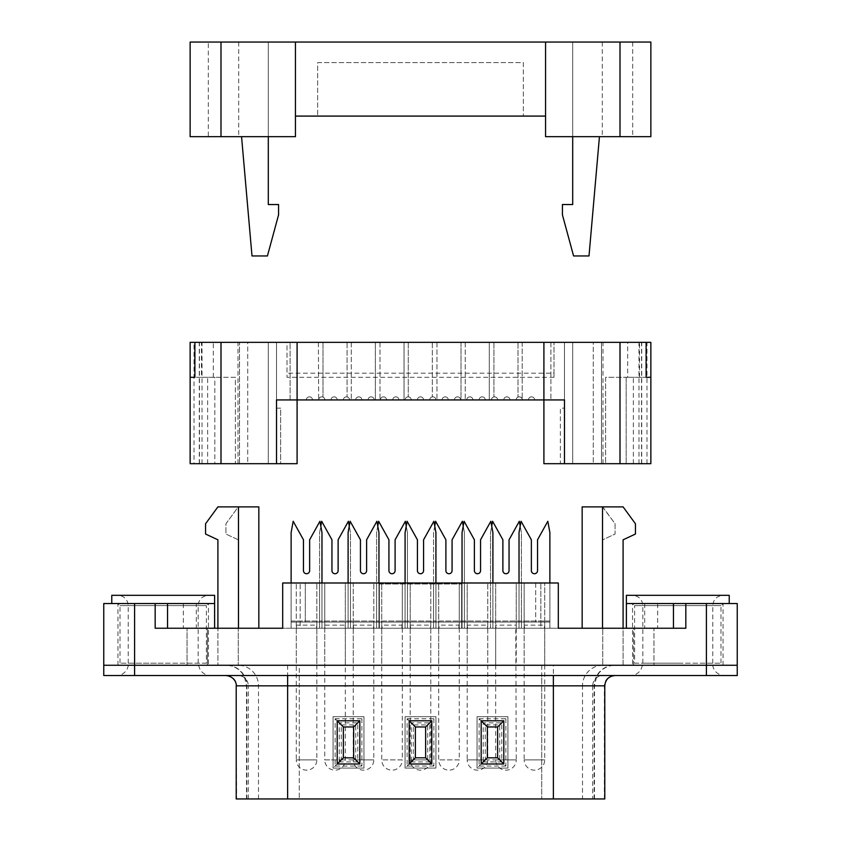 <?xml version="1.0" encoding="UTF-8"?>
<svg xmlns="http://www.w3.org/2000/svg" width="841" height="841" viewBox="0 0 841 841"><rect width="100%" height="100%" fill="white"/><g stroke="black" fill="none" stroke-linecap="round" stroke-linejoin="round"><path stroke-width="0.63" stroke-dasharray="4.21 3.15" d="M505.956 628.238L516.248 628.238L505.956 628.238M505.956 665.263L516.248 665.263L505.956 665.263M103.758 665.263L737.242 665.263L103.758 665.263L103.758 603.554L196.31 603.554L196.31 628.238L300.174 628.238L300.174 582.992L300.174 628.238L350.466 628.238L350.466 532.595L348.405 521.283L338.124 539.796L338.124 570.65A3.08 3.08 0 0 1 335.044 573.73A3.08 3.08 0 0 1 331.953 570.65L331.953 539.796L321.672 521.283L319.612 532.595L319.612 628.238L324.752 628.238L319.612 628.238L319.612 582.992L540.826 582.992L540.826 628.238L521.388 628.238L521.388 532.595L519.328 521.283L509.047 539.796L509.047 570.65A3.08 3.08 0 0 1 505.956 573.73A3.08 3.08 0 0 1 502.876 570.65L502.876 539.796L492.595 521.283L490.534 532.595L490.534 628.238L521.388 628.238L516.248 628.238L521.388 628.238L516.248 628.238L516.248 582.992L521.388 582.992L490.534 582.992L495.675 582.992L495.675 628.238L490.534 628.238L490.534 582.992L495.675 582.992L495.675 628.238L495.675 622.067L490.534 622.067L521.388 622.067L495.675 622.067M319.612 582.992L350.466 582.992L350.466 628.238L319.612 628.238L319.612 582.992L324.752 582.992L319.612 582.992L319.612 628.238L407.443 628.238L402.292 628.238L407.443 628.238L407.443 532.595L405.383 521.283L395.102 539.796L395.102 570.65A3.08 3.08 0 0 1 392.011 573.73A3.08 3.08 0 0 1 388.931 570.65L388.931 539.796L378.639 521.283L376.589 532.595L376.589 628.238L464.411 628.238L459.27 628.238L464.411 628.238L464.411 532.595L462.361 521.283L452.069 539.796L452.069 570.65A3.08 3.08 0 0 1 448.989 573.73A3.08 3.08 0 0 1 445.898 570.65L445.898 539.796L435.617 521.283L433.557 532.595L433.557 628.238L495.675 628.238L490.534 628.238L490.534 582.992L490.534 628.238L521.388 628.238L521.388 582.992L516.248 582.992L516.248 628.238L495.675 628.238L495.675 665.263M521.388 628.238L521.388 532.595L520.201 526.088M379.365 584.011L461.635 584.011L379.365 584.011L379.365 628.238L461.635 628.238L379.365 628.238L379.365 584.011M635.439 523.754L635.439 534.035L623.097 539.796L623.097 628.238L602.524 628.238L602.524 506.881L623.097 506.881L635.439 523.754M258.839 628.238L238.266 628.238L238.266 539.796L225.924 534.035L225.924 523.754L238.266 506.881L258.839 506.881L258.839 628.238L238.266 628.238L238.266 539.796L225.924 534.035L225.924 523.754L238.266 506.881L238.476 628.238L217.903 628.238L217.903 539.796L205.561 534.035L205.561 523.754L217.903 506.881L238.476 506.881M602.524 506.881L615.076 523.754L615.076 534.035L602.734 539.796L602.734 628.238L582.161 628.238L582.161 506.881L602.734 506.881L615.076 523.754L615.076 534.035L602.734 539.796L602.734 628.238L582.161 628.238M519.023 628.238L524.164 628.238L524.164 582.992L519.023 582.992L519.023 628.238L492.9 628.238L492.9 582.992L462.045 582.992L519.023 582.992L519.023 628.238L519.023 532.595L521.073 521.283L531.365 539.796L531.365 570.65A3.08 3.08 0 0 0 534.445 573.73A3.08 3.08 0 0 0 537.536 570.65L537.536 539.796L547.817 521.283L549.877 532.595L549.877 628.238L549.877 582.992L544.726 582.992L549.877 582.992L549.877 628.238L558.308 628.238L558.308 582.992L519.023 582.992L524.164 582.992L524.164 628.238L519.023 628.238L549.877 628.238L519.023 628.238L544.726 628.238L524.164 628.238L544.726 628.238L544.726 622.067L549.877 622.067L519.023 622.067L544.726 622.067M462.045 582.992L462.045 628.238L435.922 628.238L435.922 582.992L405.078 582.992L462.045 582.992L462.045 628.238L467.186 628.238L467.186 582.992L462.045 582.992L462.045 628.238L462.045 582.992L467.186 582.992L467.186 628.238L462.045 628.238L492.9 628.238L462.045 628.238L487.759 628.238L467.186 628.238L487.759 628.238L487.759 622.067L492.9 622.067L462.045 622.067L487.759 622.067M405.078 582.992L405.078 628.238L378.955 628.238L378.955 582.992L348.1 582.992L405.078 582.992L405.078 628.238L410.219 628.238L410.219 582.992L405.078 582.992L405.078 628.238L405.078 582.992L410.219 582.992L410.219 628.238L405.078 628.238L435.922 628.238L405.078 628.238L430.781 628.238L410.219 628.238L430.781 628.238L430.781 622.067L435.922 622.067L405.078 622.067L430.781 622.067M348.1 582.992L348.1 628.238L291.123 628.238L296.274 628.238L296.274 582.992L296.274 628.238L291.123 628.238L291.123 582.992L291.123 628.238L282.692 628.238L282.692 582.992L291.123 582.992L291.123 628.238L291.123 582.992L348.1 582.992L348.1 628.238L353.241 628.238L353.241 582.992L348.1 582.992L348.1 628.238L348.1 582.992L353.241 582.992L353.241 628.238L348.1 628.238L378.955 628.238L348.1 628.238L373.814 628.238L353.241 628.238L373.814 628.238L373.814 622.067L378.955 622.067L348.1 622.067L373.814 622.067M634.608 663.202L721 663.202L634.608 663.202L634.608 605.615L721 605.615L634.608 605.615L632.558 603.554L723.05 603.554L632.558 603.554L723.05 603.554L632.558 603.554L632.558 665.263L723.05 665.263L632.558 665.263M673.452 603.554L737.242 603.554L737.242 675.544L103.758 675.544M206.392 663.202L120 663.202L206.392 663.202L206.392 605.615L120 605.615L206.392 605.615L208.442 603.554L117.95 603.554L208.442 603.554L117.95 603.554L208.442 603.554L208.442 665.263L117.95 665.263L208.442 665.263M196.31 603.554L167.548 603.554M461.635 584.011L461.635 628.238L461.635 584.011M623.097 628.238L653.951 628.238L653.951 665.263L653.951 628.238L623.097 628.238L623.097 665.263L653.951 665.263L623.097 665.263L623.097 628.238L602.524 628.238M685.825 628.238L540.826 628.238L540.826 582.992L521.388 582.992M549.877 628.238L549.877 621.036L519.023 621.036L549.877 621.036L549.877 628.238L544.726 628.238L544.726 582.992L544.726 665.263L524.164 665.263L544.726 665.263M462.045 628.238L462.045 532.595L464.106 521.283L474.387 539.796L474.387 570.65A3.08 3.08 0 0 0 477.478 573.73A3.08 3.08 0 0 0 480.558 570.65L480.558 539.796L490.839 521.283L492.9 532.595L492.9 628.238L492.9 582.992L492.9 628.238L487.759 628.238L487.759 582.992L487.759 665.263L467.186 665.263L487.759 665.263M405.078 628.238L405.078 532.595L407.128 521.283L417.42 539.796L417.42 570.65A3.08 3.08 0 0 0 420.5 573.73A3.08 3.08 0 0 0 423.58 570.65L423.58 539.796L433.872 521.283L435.922 532.595L435.922 628.238L435.922 582.992L435.922 628.238L430.781 628.238L430.781 582.992L430.781 665.263L410.219 665.263L430.781 665.263M348.1 628.238L348.1 532.595L350.161 521.283L360.442 539.796L360.442 570.65A3.08 3.08 0 0 0 363.522 573.73A3.08 3.08 0 0 0 366.613 570.65L366.613 539.796L376.894 521.283L378.955 532.595L378.955 628.238L378.955 582.992L378.955 628.238L373.814 628.238L373.814 582.992L373.814 665.263L353.241 665.263L373.814 665.263M519.023 582.992L305.315 582.992L321.977 582.992L321.977 628.238L296.274 628.238L316.836 628.238L316.836 665.263L296.274 665.263L316.836 665.263M291.123 628.238L291.123 532.595L293.183 521.283L303.464 539.796L303.464 570.65A3.08 3.08 0 0 0 306.555 573.73A3.08 3.08 0 0 0 309.635 570.65L309.635 539.796L319.927 521.283L321.977 532.595L321.977 628.238L321.977 582.992L321.977 628.238L291.123 628.238L316.836 628.238L316.836 582.992L316.836 628.238L316.836 622.067L321.977 622.067L291.123 622.067L316.836 622.067M183.317 603.554L183.317 628.238L214.613 628.238L155.175 628.238M196.31 628.238L183.317 628.238M345.325 665.263L324.752 665.263L345.325 665.263L345.325 582.992L350.466 582.992L350.466 628.238L350.466 582.992L345.325 582.992L345.325 759.875A10.281 10.281 0 0 1 335.044 770.156A10.281 10.281 0 0 1 324.752 759.875L345.325 759.875L324.752 759.875L324.752 582.992L324.752 628.238L324.752 622.067L319.612 622.067L350.466 622.067L324.752 622.067M376.589 628.238L376.589 622.067L407.443 622.067L402.292 622.067L401.819 628.238L382.203 628.238L381.73 625.147L402.292 625.147L402.292 628.238L402.292 582.992L407.443 582.992L376.589 582.992L381.73 582.992L381.73 759.875A10.281 10.281 0 0 0 392.011 770.156A10.281 10.281 0 0 0 402.292 759.875L381.73 759.875L402.292 759.875L402.292 582.992L407.443 582.992L407.443 628.238L407.443 582.992L407.443 628.238L376.589 628.238L376.589 582.992L376.589 628.238L376.589 582.992L350.466 582.992M377.767 526.088L376.589 532.595L376.589 622.067L381.73 622.067L381.73 628.238L381.73 582.992L376.589 582.992M433.557 628.238L433.557 622.067L464.411 622.067L459.27 622.067L458.797 628.238L439.181 628.238L438.708 625.147L459.27 625.147L459.27 628.238L459.27 582.992L464.411 582.992L433.557 582.992L438.708 582.992L438.708 759.875A10.281 10.281 0 0 0 448.989 770.156A10.281 10.281 0 0 0 459.27 759.875L438.708 759.875L459.27 759.875L459.27 582.992L464.411 582.992L464.411 628.238L464.411 582.992L464.411 628.238L433.557 628.238L433.557 582.992L433.557 628.238L433.557 582.992L407.443 582.992M434.744 526.088L433.557 532.595L433.557 622.067L438.708 622.067L438.708 628.238L438.708 582.992L433.557 582.992M490.534 582.992L464.411 582.992M657.683 603.554L657.683 628.238M644.69 603.554L644.69 628.238M238.476 628.238L187.049 628.238L217.903 628.238L217.903 665.263L217.903 628.238M633.588 665.263L633.588 628.238L602.734 628.238L633.588 628.238L633.588 665.263L602.734 665.263L602.734 628.238L602.734 665.263L633.588 665.263M187.049 665.263L217.903 665.263L187.049 665.263L187.049 628.238L187.049 665.263M238.266 628.238L207.412 628.238L238.266 628.238L238.266 665.263L238.266 628.238M207.412 665.263L207.412 628.238L207.412 665.263L238.266 665.263L207.412 665.263M392.011 665.263L402.292 665.263L392.011 665.263M448.989 665.263L438.708 665.263L448.989 665.263M544.726 628.238L544.726 759.875A10.281 10.281 0 0 1 534.445 770.156A10.281 10.281 0 0 1 524.164 759.875L544.726 759.875L524.164 759.875L524.164 625.147L524.637 628.238L544.253 628.238L544.726 625.147L524.164 625.147L524.164 622.067M544.253 628.238L524.637 628.238M492.9 628.238L492.9 582.992M487.759 628.238L487.759 759.875A10.281 10.281 0 0 1 477.478 770.156A10.281 10.281 0 0 1 467.186 759.875L487.759 759.875L467.186 759.875L467.186 625.147L467.659 628.238L487.286 628.238L487.759 625.147L467.186 625.147L467.186 622.067M487.286 628.238L467.659 628.238M435.922 628.238L435.922 582.992M430.781 628.238L430.781 759.875A10.281 10.281 0 0 1 420.5 770.156A10.281 10.281 0 0 1 410.219 759.875L430.781 759.875L410.219 759.875L410.219 625.147L410.692 628.238L430.308 628.238L430.781 625.147L410.219 625.147L410.219 622.067M430.308 628.238L410.692 628.238M378.955 628.238L378.955 582.992M373.814 628.238L373.814 759.875A10.281 10.281 0 0 1 363.522 770.156A10.281 10.281 0 0 1 353.241 759.875L373.814 759.875L353.241 759.875L353.241 625.147L353.714 628.238L373.341 628.238L373.814 625.147L353.241 625.147L353.241 622.067M373.341 628.238L353.714 628.238M321.977 628.238L321.977 582.992M316.836 628.238L316.836 759.875A10.281 10.281 0 0 1 306.555 770.156A10.281 10.281 0 0 1 296.274 759.875L316.836 759.875L296.274 759.875L296.274 625.147L296.747 628.238L316.363 628.238L316.836 625.147L296.274 625.147L296.274 622.067M316.363 628.238L296.747 628.238M626.387 595.323L729.221 595.323M677.804 595.323L632.558 595.323L677.804 595.323M677.804 663.202L642.839 663.202L677.804 663.202M305.315 582.992L305.315 622.067L535.685 622.067L305.315 622.067L305.315 582.992M535.685 582.992L535.685 622.067L535.685 582.992M379.365 582.992L379.365 622.067L461.635 622.067L379.365 622.067L379.365 582.992L461.635 582.992L461.635 622.067L461.635 582.992L379.365 582.992M111.779 595.323L214.613 595.323M163.196 595.323L117.95 595.323L163.196 595.323M163.196 663.202L128.231 663.202L163.196 663.202M402.292 622.067L381.73 622.067M407.443 628.238L407.443 532.595L406.256 526.088M382.203 628.238L401.819 628.238M319.612 628.238L319.612 532.595L320.799 526.088M345.325 628.238L345.325 625.147L344.852 628.238L325.225 628.238L324.752 625.147L345.325 625.147L345.325 622.067M350.466 628.238L350.466 532.595L349.288 526.088M325.225 628.238L344.852 628.238M490.534 628.238L490.534 532.595L491.712 526.088M496.148 628.238L495.675 625.147L516.248 625.147L516.248 622.067M495.675 628.238L495.675 759.875A10.281 10.281 0 0 0 505.956 770.156A10.281 10.281 0 0 0 516.248 759.875L495.675 759.875L516.248 759.875L515.775 628.238M413.299 759.875L427.701 759.875L427.701 724.91L413.299 724.91L413.299 759.875L405.078 768.096L405.078 716.679L435.922 716.679L435.922 768.096L405.078 768.096L405.078 716.679L435.922 716.679L435.922 768.096L405.078 768.096L411.249 761.925L411.249 722.85L429.751 722.85L429.751 761.925L411.249 761.925M604.784 798.95L236.216 798.95M341.309 759.875L355.711 759.875L355.711 724.91L341.309 724.91L341.309 759.875L333.089 768.096L333.089 716.679L363.943 716.679L363.943 768.096L333.089 768.096L333.089 716.679L363.943 716.679L363.943 768.096L333.089 768.096L339.259 761.925L339.259 722.85L357.772 722.85L357.772 761.925L339.259 761.925M485.289 759.875L499.691 759.875L499.691 724.91L485.289 724.91L485.289 759.875L477.057 768.096L477.057 716.679L507.911 716.679L507.911 768.096L477.057 768.096L477.057 716.679L507.911 716.679L507.911 768.096L477.057 768.096L483.228 761.925L483.228 722.85L501.741 722.85L501.741 761.925L483.228 761.925M594.156 798.95L594.156 685.825A20.573 20.394 -90 0 1 614.54 665.263L299.27 665.263L299.27 798.95L299.27 685.825L592.705 685.825L592.705 798.95M614.54 665.263L226.46 665.263A20.573 20.394 90 0 1 246.844 685.825L246.844 798.95M299.27 665.263L226.46 665.263M163.501 665.263L128.536 665.263L163.501 665.263M677.499 665.263L642.535 665.263L677.499 665.263M677.499 675.544L630.361 675.544L677.499 675.544M163.501 675.544L210.639 675.544L163.501 675.544M602.902 675.544L225.924 675.544L602.902 675.544A10.281 10.197 90 0 0 592.705 685.825L604.784 685.825M341.309 724.91L339.259 722.85M355.711 724.91L357.772 722.85M355.711 759.875L357.772 761.925M413.299 724.91L411.249 722.85M427.701 724.91L429.751 722.85M427.701 759.875L429.751 761.925M485.289 724.91L483.228 722.85M499.691 724.91L501.741 722.85M499.691 759.875L501.741 761.925M343.37 757.815L343.37 726.96L353.651 726.96L353.651 757.815L343.37 757.815L335.139 766.046L335.139 718.74L343.37 726.96M335.139 718.74L361.882 718.74L353.651 726.96M361.882 718.74L361.882 766.046L353.651 757.815M415.359 757.815L415.359 726.96L425.641 726.96L425.641 757.815L415.359 757.815L407.128 766.046L407.128 718.74L415.359 726.96M407.128 718.74L433.872 718.74L425.641 726.96M433.872 718.74L433.872 766.046L425.641 757.815M487.349 757.815L487.349 726.96L497.63 726.96L497.63 757.815L487.349 757.815L479.118 766.046L479.118 718.74L487.349 726.96M479.118 718.74L505.861 718.74L497.63 726.96M505.861 718.74L505.861 766.046L497.63 757.815M459.27 622.067L438.708 622.067M464.411 628.238L464.411 532.595L463.233 526.088M439.181 628.238L458.797 628.238M247.727 342.34L194.891 342.34L247.727 342.34L247.727 463.696L214.823 463.696L214.823 377.304L194.891 377.304L214.823 377.304L214.823 463.696L247.727 463.696L247.727 342.34M593.273 342.34L646.109 342.34L593.273 342.34L593.273 463.696L626.177 463.696L593.273 463.696L593.273 342.34M564.479 463.696L564.479 399.927L543.906 399.927L543.906 342.34L543.906 463.696L650.86 463.696L650.86 342.34L190.14 342.34L190.14 463.696L194.008 463.696L194.008 342.34M287.012 342.34L553.988 342.34L287.012 342.34L287.012 377.304L287.012 342.34M564.479 342.34L601.494 342.34L564.479 342.34L564.479 408.158L564.479 342.34M276.521 342.34L239.506 342.34L276.521 342.34L276.521 408.158L276.521 342.34M543.906 342.34L543.906 399.927L534.655 399.927A3.08 3.08 0 0 0 531.565 396.847A3.08 3.08 0 0 0 528.484 399.927L534.655 399.927A3.08 3.08 0 0 0 531.565 396.847A3.08 3.08 0 0 0 528.484 399.927A3.08 3.08 0 0 1 531.565 396.847A3.08 3.08 0 0 1 534.655 399.927A3.08 3.08 0 0 0 531.565 396.847A3.08 3.08 0 0 0 528.484 399.927L522.314 399.927A3.08 3.08 0 0 0 517.993 397.11A3.08 3.08 0 0 1 522.314 399.927A3.08 3.08 0 0 0 519.223 396.847A3.08 3.08 0 0 0 516.143 399.927L509.972 399.927A3.08 3.08 0 0 0 506.881 396.847A3.08 3.08 0 0 0 503.801 399.927A3.08 3.08 0 0 1 506.881 396.847A3.08 3.08 0 0 1 509.972 399.927A3.08 3.08 0 0 0 506.881 396.847A3.08 3.08 0 0 0 503.801 399.927L497.63 399.927A3.08 3.08 0 0 0 494.54 396.847A3.08 3.08 0 0 0 491.459 399.927A3.08 3.08 0 0 1 494.54 396.847A3.08 3.08 0 0 1 497.63 399.927A3.08 3.08 0 0 0 494.54 396.847A3.08 3.08 0 0 0 491.459 399.927A3.08 3.08 0 0 1 493.93 396.91A3.08 3.08 0 0 0 491.459 399.927L485.289 399.927A3.08 3.08 0 0 0 482.208 396.847A3.08 3.08 0 0 0 479.118 399.927A3.08 3.08 0 0 1 482.208 396.847A3.08 3.08 0 0 1 485.289 399.927A3.08 3.08 0 0 0 482.208 396.847A3.08 3.08 0 0 0 479.118 399.927L472.947 399.927A3.08 3.08 0 0 0 469.867 396.847A3.08 3.08 0 0 0 466.776 399.927A3.08 3.08 0 0 1 469.867 396.847A3.08 3.08 0 0 1 472.947 399.927A3.08 3.08 0 0 0 469.867 396.847A3.08 3.08 0 0 0 466.776 399.927L460.605 399.927A3.08 3.08 0 0 0 457.525 396.847A3.08 3.08 0 0 0 454.434 399.927L460.605 399.927A3.08 3.08 0 0 0 457.525 396.847A3.08 3.08 0 0 0 454.434 399.927A3.08 3.08 0 0 1 457.525 396.847A3.08 3.08 0 0 1 460.605 399.927A3.08 3.08 0 0 0 457.525 396.847A3.08 3.08 0 0 0 454.434 399.927L448.264 399.927A3.08 3.08 0 0 0 445.183 396.847A3.08 3.08 0 0 0 442.093 399.927A3.08 3.08 0 0 1 445.183 396.847A3.08 3.08 0 0 1 448.264 399.927A3.08 3.08 0 0 0 445.183 396.847A3.08 3.08 0 0 0 442.093 399.927L435.922 399.927A3.08 3.08 0 0 0 432.327 396.889A3.08 3.08 0 0 1 435.922 399.927A3.08 3.08 0 0 0 432.842 396.847A3.08 3.08 0 0 0 429.751 399.927L423.58 399.927A3.08 3.08 0 0 0 420.5 396.847A3.08 3.08 0 0 0 417.42 399.927A3.08 3.08 0 0 1 420.5 396.847A3.08 3.08 0 0 1 423.58 399.927A3.08 3.08 0 0 0 420.5 396.847A3.08 3.08 0 0 0 417.42 399.927L411.249 399.927A3.08 3.08 0 0 0 408.158 396.847A3.08 3.08 0 0 0 405.078 399.927A3.08 3.08 0 0 1 408.158 396.847A3.08 3.08 0 0 1 411.249 399.927A3.08 3.08 0 0 0 408.158 396.847A3.08 3.08 0 0 0 405.078 399.927L398.907 399.927A3.08 3.08 0 0 0 395.817 396.847A3.08 3.08 0 0 0 392.736 399.927A3.08 3.08 0 0 1 395.817 396.847A3.08 3.08 0 0 1 398.907 399.927A3.08 3.08 0 0 0 395.817 396.847A3.08 3.08 0 0 0 392.736 399.927L386.566 399.927A3.08 3.08 0 0 0 383.475 396.847A3.08 3.08 0 0 0 380.395 399.927A3.08 3.08 0 0 1 383.475 396.847A3.08 3.08 0 0 1 386.566 399.927A3.08 3.08 0 0 0 383.475 396.847A3.08 3.08 0 0 0 380.395 399.927L374.224 399.927A3.08 3.08 0 0 0 371.133 396.847A3.08 3.08 0 0 0 368.053 399.927L374.224 399.927A3.08 3.08 0 0 0 371.133 396.847A3.08 3.08 0 0 0 368.053 399.927A3.08 3.08 0 0 1 371.133 396.847A3.08 3.08 0 0 1 374.224 399.927A3.08 3.08 0 0 0 371.133 396.847A3.08 3.08 0 0 0 368.053 399.927L361.882 399.927A3.08 3.08 0 0 0 358.792 396.847A3.08 3.08 0 0 0 355.711 399.927A3.08 3.08 0 0 1 358.792 396.847A3.08 3.08 0 0 1 361.882 399.927A3.08 3.08 0 0 0 358.792 396.847A3.08 3.08 0 0 0 355.711 399.927L349.541 399.927A3.08 3.08 0 0 0 347.07 396.91A3.08 3.08 0 0 1 349.541 399.927A3.08 3.08 0 0 0 346.46 396.847A3.08 3.08 0 0 0 343.37 399.927A3.08 3.08 0 0 1 346.46 396.847A3.08 3.08 0 0 1 349.541 399.927A3.08 3.08 0 0 0 346.46 396.847A3.08 3.08 0 0 0 343.37 399.927L337.199 399.927A3.08 3.08 0 0 0 334.119 396.847A3.08 3.08 0 0 0 331.028 399.927A3.08 3.08 0 0 1 334.119 396.847A3.08 3.08 0 0 1 337.199 399.927A3.08 3.08 0 0 0 334.119 396.847A3.08 3.08 0 0 0 331.028 399.927L324.857 399.927A3.08 3.08 0 0 0 321.777 396.847A3.08 3.08 0 0 0 318.686 399.927A3.08 3.08 0 0 1 321.777 396.847A3.08 3.08 0 0 1 324.857 399.927A3.08 3.08 0 0 0 321.777 396.847A3.08 3.08 0 0 0 318.686 399.927A3.08 3.08 0 0 1 323.007 397.11A3.08 3.08 0 0 0 318.686 399.927L312.516 399.927A3.08 3.08 0 0 0 309.435 396.847A3.08 3.08 0 0 0 306.345 399.927L290.103 399.927L290.103 342.34L323.007 342.34L290.103 342.34L290.103 399.927L306.345 399.927A3.08 3.08 0 0 1 309.435 396.847A3.08 3.08 0 0 1 312.516 399.927A3.08 3.08 0 0 0 309.435 396.847A3.08 3.08 0 0 0 306.345 399.927L297.094 399.927L297.094 342.34L297.094 463.696L194.008 463.696M318.382 342.34L351.286 342.34L318.382 342.34L318.686 399.927L318.382 342.34M347.07 342.34L379.985 342.34L347.07 342.34L347.07 396.91L347.07 342.34M404.048 342.34L436.952 342.34L404.048 342.34L404.048 399.927L405.078 399.927A3.08 3.08 0 0 1 408.263 396.847A3.08 3.08 0 0 0 405.078 399.927L398.907 399.927A3.08 3.08 0 0 0 395.817 396.847A3.08 3.08 0 0 0 392.736 399.927L386.566 399.927A3.08 3.08 0 0 0 383.475 396.847A3.08 3.08 0 0 0 380.395 399.927L411.249 399.927A3.08 3.08 0 0 0 408.158 396.847A3.08 3.08 0 0 0 405.078 399.927L404.048 399.927L404.048 342.34M461.015 342.34L493.93 342.34L461.015 342.34L461.015 399.927L472.947 399.927A3.08 3.08 0 0 0 469.867 396.847A3.08 3.08 0 0 0 466.776 399.927L461.015 399.927L461.015 342.34M517.993 342.34L550.897 342.34L517.993 342.34L517.993 397.11L517.993 342.34M375.349 342.34L408.263 342.34L375.349 342.34L375.349 399.927L380.395 399.927L375.349 399.927L375.349 342.34M432.327 342.34L465.231 342.34L432.327 342.34L432.327 396.889L432.327 342.34M489.304 342.34L522.208 342.34L489.304 342.34L489.304 399.927L491.459 399.927L489.304 399.927L489.304 342.34M522.314 399.927A3.08 3.08 0 0 0 519.223 396.847A3.08 3.08 0 0 0 516.143 399.927A3.08 3.08 0 0 1 522.208 399.139A3.08 3.08 0 0 0 516.143 399.927L509.972 399.927A3.08 3.08 0 0 0 506.881 396.847A3.08 3.08 0 0 0 503.801 399.927L497.63 399.927A3.08 3.08 0 0 0 494.54 396.847A3.08 3.08 0 0 0 491.459 399.927L485.289 399.927A3.08 3.08 0 0 0 482.208 396.847A3.08 3.08 0 0 0 479.118 399.927L522.314 399.927M435.922 399.927A3.08 3.08 0 0 0 432.842 396.847A3.08 3.08 0 0 0 429.751 399.927A3.08 3.08 0 0 1 432.842 396.847A3.08 3.08 0 0 1 435.922 399.927A3.08 3.08 0 0 0 432.842 396.847A3.08 3.08 0 0 0 429.751 399.927L423.58 399.927A3.08 3.08 0 0 0 420.5 396.847A3.08 3.08 0 0 0 417.42 399.927L435.922 399.927M448.264 399.927A3.08 3.08 0 0 0 445.183 396.847A3.08 3.08 0 0 0 442.093 399.927L448.264 399.927M361.882 399.927A3.08 3.08 0 0 0 358.792 396.847A3.08 3.08 0 0 0 355.711 399.927L349.541 399.927A3.08 3.08 0 0 0 346.46 396.847A3.08 3.08 0 0 0 343.37 399.927L337.199 399.927A3.08 3.08 0 0 0 334.119 396.847A3.08 3.08 0 0 0 331.028 399.927L324.857 399.927A3.08 3.08 0 0 0 321.777 396.847A3.08 3.08 0 0 0 318.686 399.927L312.516 399.927A3.08 3.08 0 0 0 309.435 396.847A3.08 3.08 0 0 0 306.345 399.927L361.882 399.927M627.68 377.304L605.615 377.304L605.615 463.696L572.7 463.696L605.615 463.696L605.615 377.304L627.68 377.304L627.68 342.34M560.358 463.696L601.494 463.696L560.358 463.696L560.358 408.158L564.479 408.158L560.358 408.158L560.358 463.696M201.472 377.304L235.385 377.304L235.385 463.696L268.3 463.696L235.385 463.696L235.385 377.304L201.472 377.304L201.472 342.34M213.32 377.304L213.32 342.34M639.528 377.304L639.528 342.34M276.521 408.158L280.642 408.158L280.642 463.696L239.506 463.696L239.506 342.34L239.506 463.696L280.642 463.696L280.642 408.158L276.521 408.158M268.3 463.696L268.3 342.34L268.3 463.696M276.521 463.696L276.521 399.927L297.094 399.927L297.094 342.34M626.177 463.696L626.177 377.304L646.109 377.304L626.177 377.304L626.177 463.696M572.7 463.696L572.7 342.34L572.7 463.696M601.494 463.696L601.494 342.34L601.494 463.696M553.988 373.194L553.988 342.34L553.988 377.304L553.988 373.194L287.012 373.194L553.988 373.194M553.988 377.304L287.012 377.304L553.988 377.304M534.655 399.927L550.897 399.927L534.655 399.927M374.224 399.927L379.985 399.927L374.224 399.927M460.605 399.927L465.231 399.927L460.605 399.927M323.007 342.34L323.007 397.11L323.007 342.34M351.286 342.34L351.286 399.927L351.286 342.34M379.985 342.34L379.985 399.927L379.985 342.34M436.952 342.34L436.952 399.927L436.952 342.34M493.93 342.34L493.93 396.91L493.93 342.34M550.897 342.34L550.897 399.927L550.897 342.34M408.263 342.34L408.263 396.847L408.263 342.34M465.231 342.34L465.231 399.927L465.231 342.34M522.208 342.34L522.208 399.139L522.208 342.34M278.581 214.823L278.581 204.542L268.3 204.542L268.3 136.662L241.556 136.662L251.995 255.958L267.417 255.958L278.581 214.823M268.3 136.662L295.443 136.662L268.3 136.662L268.3 42.05L572.7 42.05L268.3 42.05L268.3 136.662L241.556 136.662M208.316 136.662L190.14 136.662L190.14 42.05L208.316 42.05L208.316 136.662L295.443 136.662L295.443 116.09L317.656 116.09L295.443 116.09L295.443 136.662L295.443 42.05L208.316 42.05M562.419 204.542L562.419 214.823L573.583 255.958L589.005 255.958L599.444 136.662L572.7 136.662L572.7 204.542L562.419 204.542M572.7 42.05L572.7 136.662L545.557 136.662L572.7 136.662L572.7 42.05M545.557 42.05L650.86 42.05L650.86 136.662L545.557 136.662L545.557 116.09L523.344 116.09L545.557 116.09L545.557 136.662L545.557 42.05L295.443 42.05L295.443 116.09L545.557 116.09L545.557 42.05L545.557 116.09M599.444 136.662L572.7 136.662M523.344 62.623L523.344 116.09L523.344 62.623L317.656 62.623L317.656 116.09L317.656 62.623L523.344 62.623M295.443 42.05L295.443 116.09M706.398 675.544L706.398 603.554M134.602 675.544L134.602 603.554M462.045 621.036L492.9 621.036L462.045 621.036M405.078 621.036L435.922 621.036L405.078 621.036M348.1 621.036L378.955 621.036L348.1 621.036M291.123 621.036L321.977 621.036L291.123 621.036M677.804 605.615L642.839 605.615L677.804 605.615M163.196 605.615L128.231 605.615L163.196 605.615M407.443 621.036L376.589 621.036L407.443 621.036M350.466 621.036L319.612 621.036L350.466 621.036M521.388 621.036L490.534 621.036L521.388 621.036M287.633 798.95L287.633 685.825L553.367 685.825L553.367 798.95M236.216 685.825L236.647 798.95M604.353 798.95L604.353 685.825A10.281 10.197 90 0 1 614.54 675.544M541.73 665.263L541.73 798.95L541.73 685.825L582.508 685.825L582.508 798.95M505.861 766.046L479.118 766.046M433.872 766.046L407.128 766.046M361.882 766.046L335.139 766.046M248.295 798.95L248.295 685.825L299.27 685.825L299.27 675.544M226.46 675.544A10.281 10.197 -90 0 1 236.647 685.825L248.295 685.825A10.281 10.197 -90 0 0 238.098 675.544M287.633 665.263L287.633 685.825L246.497 685.825L541.73 685.825L541.73 675.544M602.902 665.263A20.573 20.394 -90 0 0 582.508 685.825L553.367 685.825L553.367 665.263M258.492 798.95L258.492 685.825A20.573 20.394 90 0 0 238.098 665.263M464.411 621.036L433.557 621.036L464.411 621.036M238.003 463.696L238.003 342.34M207.653 463.696L207.653 377.304M641.536 463.696L641.536 342.34M633.347 463.696L633.347 377.304M602.997 463.696L602.997 342.34M199.464 463.696L199.464 342.34M202.019 463.696L202.019 342.34M646.992 463.696L646.992 342.34M638.981 463.696L638.981 342.34M632.684 42.05L632.684 136.662M602.303 42.05L602.303 136.662M238.697 42.05L238.697 136.662M516.248 628.238L516.248 665.263M723.05 665.263L723.05 603.554L721 605.615L721 663.202M117.95 665.263L117.95 603.554L120 605.615L120 663.202M296.274 628.238L296.274 665.263M324.752 628.238L324.752 665.263M353.241 628.238L353.241 665.263M410.219 628.238L410.219 665.263M467.186 628.238L467.186 665.263M524.164 628.238L524.164 665.263M381.73 628.238L381.73 665.263M402.292 628.238L402.292 665.263M438.708 628.238L438.708 665.263M459.27 628.238L459.27 665.263M712.769 663.202L712.769 605.615C713.378 599.37 716.805 595.933 723.05 595.323M642.839 663.202L642.839 605.615C642.23 599.37 638.803 595.933 632.558 595.323M198.161 663.202L198.161 605.615C198.77 599.37 202.197 595.933 208.442 595.323M128.231 663.202L128.231 605.615C127.622 599.37 124.195 595.933 117.95 595.323M246.497 798.95L246.497 685.825L244.395 676.774L242.082 673.094C237.887 668.017 232.505 665.399 225.924 665.263M594.503 798.95L594.503 685.825L596.605 676.774L598.918 673.094C603.113 668.017 608.495 665.399 615.076 665.263M128.536 665.263L127.002 669.468C124.531 673.368 120.988 675.397 116.373 675.544M198.465 665.263L200.095 669.615C202.576 673.42 206.087 675.397 210.639 675.544M642.535 665.263L640.905 669.615C638.424 673.42 634.913 675.397 630.361 675.544M712.464 665.263L714.083 669.615C716.564 673.42 720.085 675.397 724.627 675.544M199.296 463.696L199.296 342.34M221.12 463.696L221.12 342.34M619.88 463.696L619.88 342.34M641.704 463.696L641.704 342.34"/><path stroke-width="1.26" d="M582.161 628.238L582.161 506.881L623.097 506.881L635.439 523.754L635.439 534.035L623.097 539.796L623.097 628.238M217.903 628.238L217.903 539.796L205.561 534.035L205.561 523.754L217.903 506.881L258.839 506.881L258.839 628.238M167.548 628.238L167.548 603.554L214.613 603.554L155.175 603.554L155.175 628.238L282.692 628.238L282.692 582.992L558.308 582.992L558.308 628.238L685.825 628.238L685.825 603.554L626.387 603.554L626.387 595.323L729.221 595.323L729.221 603.554M706.398 603.554L706.398 675.544L737.242 675.544L737.242 665.263L706.398 665.263L737.242 665.263L737.242 603.554L685.825 603.554M155.175 603.554L103.758 603.554L103.758 665.263L134.602 665.263L103.758 665.263L103.758 675.544L103.758 665.263M602.524 628.238L602.524 506.881M626.387 628.238L626.387 603.554L673.452 603.554L673.452 628.238M238.476 506.881L238.476 628.238M134.602 603.554L134.602 665.263L706.398 665.263L134.602 665.263L134.602 675.544L103.758 675.544M291.123 582.992L291.123 532.595L293.183 521.283L303.464 539.796L303.464 570.65A3.08 3.08 0 0 0 306.555 573.73A3.08 3.08 0 0 0 309.635 570.65L309.635 539.796L319.927 521.283L321.977 532.595L321.977 582.992L348.1 582.992L348.1 532.595L350.161 521.283L360.442 539.796L360.442 570.65A3.08 3.08 0 0 0 363.522 573.73A3.08 3.08 0 0 0 366.613 570.65L366.613 539.796L376.894 521.283L378.955 532.595L378.955 582.992L405.078 582.992L405.078 532.595L407.128 521.283L417.42 539.796L417.42 570.65A3.08 3.08 0 0 0 420.5 573.73A3.08 3.08 0 0 0 423.58 570.65L423.58 539.796L433.872 521.283L435.922 532.595L435.922 582.992L462.045 582.992L462.045 532.595L464.106 521.283L474.387 539.796L474.387 570.65A3.08 3.08 0 0 0 477.478 573.73A3.08 3.08 0 0 0 480.558 570.65L480.558 539.796L490.839 521.283L492.9 532.595L492.9 582.992L519.023 582.992L519.023 532.595L521.073 521.283L531.365 539.796L531.365 570.65A3.08 3.08 0 0 0 534.445 573.73A3.08 3.08 0 0 0 537.536 570.65L537.536 539.796L547.817 521.283L549.877 532.595L549.877 582.992M111.779 603.554L111.779 595.323L214.613 595.323L214.613 628.238M406.256 526.088L405.383 521.283L395.102 539.796L395.102 570.65A3.08 3.08 0 0 1 392.011 573.73A3.08 3.08 0 0 1 388.931 570.65L388.931 539.796L378.639 521.283L377.767 526.088M349.288 526.088L348.405 521.283L338.124 539.796L338.124 570.65A3.08 3.08 0 0 1 335.044 573.73A3.08 3.08 0 0 1 331.953 570.65L331.953 539.796L321.672 521.283L320.799 526.088M520.201 526.088L519.328 521.283L509.047 539.796L509.047 570.65A3.08 3.08 0 0 1 505.956 573.73A3.08 3.08 0 0 1 502.876 570.65L502.876 539.796L492.595 521.283L491.712 526.088M553.367 675.544L553.367 685.825L236.216 685.825L236.216 798.95L604.784 798.95L604.784 685.825L553.367 685.825L553.367 798.95M706.398 675.544L134.602 675.544M343.37 757.815L343.37 726.96L353.651 726.96L353.651 757.815L343.37 757.815L337.199 763.985L359.822 763.985L353.651 757.815M359.822 763.985L359.822 720.79L337.199 720.79L343.37 726.96M359.822 720.79L353.651 726.96M415.359 757.815L415.359 726.96L425.641 726.96L425.641 757.815L415.359 757.815L409.189 763.985L431.811 763.985L425.641 757.815M431.811 763.985L431.811 720.79L409.189 720.79L415.359 726.96M431.811 720.79L425.641 726.96M487.349 757.815L487.349 726.96L497.63 726.96L497.63 757.815L487.349 757.815L481.178 763.985L503.801 763.985L497.63 757.815M503.801 763.985L503.801 720.79L481.178 720.79L487.349 726.96M503.801 720.79L497.63 726.96M463.233 526.088L462.361 521.283L452.069 539.796L452.069 570.65A3.08 3.08 0 0 1 448.989 573.73A3.08 3.08 0 0 1 445.898 570.65L445.898 539.796L435.617 521.283L434.744 526.088M543.906 342.34L543.906 463.696L564.479 463.696L564.479 399.927L276.521 399.927L276.521 463.696L190.14 463.696L190.14 342.34L650.86 342.34L650.86 377.304L646.109 377.304L646.109 342.34M564.479 463.696L650.86 463.696L650.86 377.304L646.109 377.304M276.521 463.696L297.094 463.696L297.094 342.34M194.891 377.304L190.14 377.304L194.891 377.304L194.891 342.34M241.556 136.662L251.995 255.958L267.417 255.958L278.581 214.823L278.581 204.542L268.3 204.542L268.3 136.662M295.443 42.05L190.14 42.05L190.14 136.662L295.443 136.662L295.443 42.05L650.86 42.05L650.86 136.662L545.557 136.662L545.557 42.05M572.7 136.662L572.7 204.542L562.419 204.542L562.419 214.823L573.583 255.958L589.005 255.958L599.444 136.662M295.443 116.09L545.557 116.09M481.178 720.79L481.178 763.985M337.199 720.79L337.199 763.985M287.633 798.95L287.633 675.544M409.189 720.79L409.189 763.985M220.994 463.696L220.994 342.34M620.006 463.696L620.006 342.34M620.006 42.05L620.006 136.662M220.994 42.05L220.994 136.662M236.216 685.825C236.731 684.059 234.891 676.458 225.924 675.544M604.784 685.825C605.394 679.581 608.821 676.153 615.076 675.544"/></g></svg>
